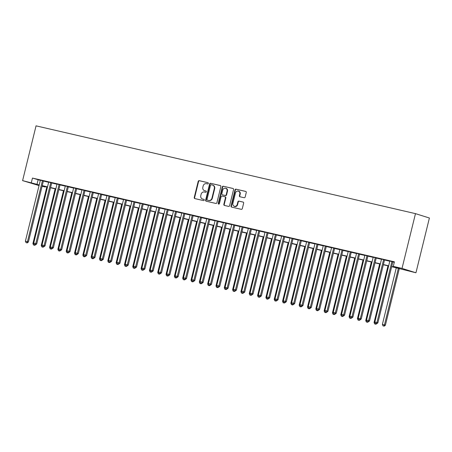 <?xml version="1.0" encoding="UTF-8"?>
<svg xmlns="http://www.w3.org/2000/svg" width="452" height="452" viewBox="0 0 452 452"><rect width="100%" height="100%" fill="white"/><g stroke="black" fill="none" stroke-linecap="round" stroke-linejoin="round"><path stroke-width="0.68" d="M208.332 183.433A0.644 0.588 -72.6 0 0 207.914 182.67L199.236 180.664A0.921 0.836 -72.6 0 0 198.202 181.371L194.241 197.501A0.921 0.836 -72.6 0 0 194.835 198.586L203.513 200.592A0.644 0.588 -72.6 0 0 203.863 199.349A0.644 0.588 -72.6 0 0 203.824 199.338L202.699 199.078A2.955 2.684 -72.6 0 1 200.79 195.609L201.117 194.264A2.955 2.684 -72.6 0 1 204.44 191.998L205.558 192.258A0.644 0.588 -72.6 0 0 205.909 191.015A0.644 0.588 -72.6 0 0 205.869 191.004L204.745 190.744A2.955 2.684 -72.6 0 1 202.835 187.275L203.168 185.93A2.955 2.684 -72.6 0 1 206.485 183.665L207.609 183.924A0.644 0.588 -72.6 0 0 208.332 183.433M244.12 197.722A0.921 0.836 -72.6 0 0 245.153 197.015L246.267 192.495A0.921 0.836 -72.6 0 0 245.668 191.405L236.029 189.179A0.921 0.836 -72.6 0 0 234.995 189.885L231.034 206.01A0.921 0.836 -72.6 0 0 231.627 207.095L241.266 209.327A0.921 0.836 -72.6 0 0 242.306 208.621L243.645 203.157A0.921 0.836 -72.6 0 0 243.052 202.072L238.927 201.117A0.921 0.836 -72.6 0 0 237.888 201.824L237.221 204.536A2.469 2.243 -72.6 0 1 232.853 203.524L235.464 192.902A2.469 2.243 -72.6 0 1 239.831 193.914L239.396 195.688A0.921 0.836 -72.6 0 0 239.995 196.773L244.12 197.722M31.335 182.636L32.459 178.077L394.41 261.821L393.285 266.381L402.026 268.403L415.478 213.638L36.053 125.848L22.6 180.619L39.211 184.924M220.864 186.614A0.921 0.836 -72.6 0 0 220.271 185.529L210.632 183.303A0.921 0.836 -72.6 0 0 209.592 184.009L205.632 200.134A0.921 0.836 -72.6 0 0 206.231 201.219L215.87 203.451A0.921 0.836 -72.6 0 0 216.903 202.745L220.864 186.614M223.333 186.241L232.966 188.467A0.921 0.836 -72.6 0 1 233.565 189.552L229.605 205.683A0.921 0.836 -72.6 0 1 228.565 206.389L224.441 205.434A0.921 0.836 -72.6 0 1 223.847 204.349L225.452 197.806A0.921 0.836 -72.6 0 0 224.853 196.722L222.118 196.089A0.921 0.836 -72.6 0 0 221.084 196.801L219.412 203.609A0.644 0.588 -72.6 0 1 218.644 204.089A0.644 0.588 -72.6 0 1 218.265 203.343L222.294 186.947A0.921 0.836 -72.6 0 1 223.333 186.241L233.17 188.546M43.409 180.913L40.369 180.207M51.726 182.834L48.692 182.133M60.048 184.761L57.008 184.06M68.371 186.687L65.331 185.981M76.687 188.614L73.653 187.908M85.01 190.535L81.97 189.834M93.332 192.462L90.293 191.761M101.655 194.388L98.615 193.682M109.972 196.315L106.932 195.609M118.294 198.236L115.254 197.535M126.616 200.163L123.577 199.462M134.933 202.089L131.894 201.383M143.256 204.01L140.216 203.31M151.578 205.937L148.538 205.236M159.895 207.863L156.861 207.163M168.217 209.79L165.178 209.084M176.54 211.711L173.5 211.011M184.857 213.638L181.823 212.937M193.179 215.564L190.139 214.858M201.502 217.491L198.462 216.785M209.824 219.412L206.784 218.712M218.141 221.339L215.101 220.638M226.463 223.265L223.424 222.559M234.786 225.192L231.746 224.486M243.103 227.113L240.063 226.412M251.425 229.04L248.385 228.339M259.747 230.966L256.708 230.26M268.064 232.893L265.03 232.187M276.387 234.814L273.347 234.113M284.709 236.741L281.669 236.04M293.026 238.667L289.992 237.961M301.348 240.588L298.309 239.888M309.671 242.515L306.631 241.814M317.993 244.442L314.954 243.741M326.31 246.368L323.27 245.662M334.633 248.289L331.593 247.589M342.955 250.216L339.915 249.515M351.272 252.143L348.232 251.436M359.594 254.069L356.555 253.363M367.917 255.99L364.877 255.29M376.233 257.917L373.199 257.216M384.556 259.843L381.516 259.137M32.459 178.077L40.33 180.365M43.369 181.066L48.652 182.286M51.692 182.992L56.975 184.213M60.009 184.913L65.291 186.139M68.331 186.84L73.614 188.06M76.654 188.767L81.936 189.987M84.97 190.693L90.253 191.914M93.293 192.614L98.576 193.84M101.615 194.541L106.898 195.761M109.938 196.467L115.215 197.688M118.254 198.394L123.537 199.614M126.577 200.315L131.86 201.541M134.899 202.242L140.176 203.462M143.216 204.168L148.499 205.389M151.539 206.095L156.821 207.315M159.861 208.016L165.144 209.242M168.178 209.943L173.461 211.163M176.5 211.869L181.783 213.09M184.823 213.796L190.106 215.016M193.14 215.717L198.422 216.943M201.462 217.644L206.745 218.864M209.784 219.57L215.067 220.791M218.107 221.491L223.384 222.717M226.424 223.418L231.706 224.638M234.746 225.345L240.029 226.565M243.069 227.271L248.346 228.492M251.385 229.192L256.668 230.418M259.708 231.119L264.991 232.339M268.03 233.046L273.313 234.266M276.347 234.972L281.63 236.193M284.67 236.893L289.952 238.119M292.992 238.82L298.275 240.04M301.309 240.746L306.592 241.967M309.631 242.673L314.914 243.894M317.954 244.594L323.236 245.82M326.276 246.521L331.553 247.741M334.593 248.447L339.876 249.668M342.915 250.374L348.198 251.594M351.238 252.295L356.515 253.521M359.555 254.222L364.837 255.442M367.877 256.148L373.16 257.369M376.2 258.069L381.482 259.295M384.516 259.996L389.799 261.216M392.839 261.923L394.302 262.262M392.878 261.77L389.839 261.064M391.669 266.691L415.947 272.776L429.4 218.011L415.478 213.638M45.369 186.569L45.262 187.009L42.087 186.275M39.053 185.574L22.6 180.619M415.947 272.776L402.026 268.403M391.72 266.488L398.93 268.155L393.285 266.381M42.251 185.631L47.528 186.851M50.567 187.557L55.85 188.778M58.89 189.478L64.173 190.704M67.212 191.405L72.489 192.625M75.529 193.332L80.812 194.552M83.852 195.253L89.134 196.479M92.174 197.179L97.457 198.4M100.491 199.106L105.774 200.326M108.813 201.033L114.096 202.253M117.136 202.954L122.419 204.18M125.458 204.88L130.735 206.101M133.775 206.807L139.058 208.027M142.097 208.734L147.38 209.954M150.42 210.655L155.697 211.881M158.737 212.581L164.019 213.802M167.059 214.508L172.342 215.728M175.382 216.435L180.659 217.655M183.698 218.356L188.981 219.582M192.021 220.282L197.304 221.503M200.343 222.209L205.626 223.429M208.66 224.135L213.943 225.356M216.983 226.056L222.265 227.283M225.305 227.983L230.588 229.204M233.627 229.91L238.905 231.13M241.944 231.831L247.227 233.057M250.267 233.757L255.549 234.978M258.589 235.684L263.866 236.904M266.906 237.611L272.189 238.831M275.228 239.532L280.511 240.758M283.551 241.458L288.828 242.679M291.868 243.385L297.15 244.605M300.19 245.312L305.473 246.532M308.513 247.233L313.795 248.459M316.829 249.159L322.112 250.38M325.152 251.086L330.435 252.306M333.474 253.013L338.757 254.233M341.797 254.934L347.074 256.16M350.114 256.86L355.396 258.081M358.436 258.787L363.719 260.007M366.758 260.714L372.036 261.934M375.075 262.635L380.358 263.861M383.398 264.561L388.68 265.782M42.149 186.032L45.262 187.009M388.63 265.991L383.347 264.765M380.307 264.064L375.024 262.844M371.985 262.137L366.708 260.917M363.668 260.216L358.385 258.99M355.345 258.29L350.063 257.064M347.023 256.363L341.746 255.143M338.706 254.436L333.423 253.216M330.384 252.515L325.101 251.289M322.061 250.589L316.779 249.368M313.744 248.662L308.462 247.442M305.422 246.735L300.139 245.515M297.1 244.814L291.817 243.588M288.783 242.888L283.5 241.667M280.46 240.961L275.178 239.741M272.138 239.035L266.855 237.814M263.815 237.114L258.538 235.887M255.499 235.187L250.216 233.966M247.176 233.26L241.893 232.04M238.854 231.334L233.577 230.113M230.537 229.413L225.254 228.187M222.214 227.486L216.932 226.266M213.892 225.559L208.609 224.339M205.575 223.638L200.292 222.412M197.253 221.712L191.97 220.486M188.93 219.785L183.648 218.565M180.614 217.858L175.331 216.638M172.291 215.937L167.008 214.711M163.969 214.011L158.686 212.79M155.646 212.084L150.369 210.864M147.329 210.157L142.047 208.937M139.007 208.236L133.724 207.01M130.684 206.31L125.407 205.089M122.368 204.383L117.085 203.163M114.045 202.456L108.762 201.236M105.723 200.535L100.44 199.309M97.406 198.609L92.123 197.388M89.084 196.682L83.801 195.462M80.761 194.755L75.478 193.535M72.444 192.834L67.162 191.608M64.122 190.908L58.839 189.687M55.799 188.981L50.517 187.761M47.477 187.06L42.2 185.834M38.104 179.845L36.979 184.41M204.564 190.699L204.942 190.812A2.955 2.684 -72.6 0 0 205.123 190.863L204.745 190.744M206.033 191.077L205.123 190.863M202.519 199.027L202.897 199.146A2.955 2.684 -72.6 0 0 203.072 199.196L202.699 199.078M203.988 199.405L203.072 199.196M208.078 182.744L199.614 180.783A0.921 0.836 -72.6 0 0 198.575 181.489L194.614 197.62A0.921 0.836 -72.6 0 0 195.01 198.626M220.469 185.608L211.005 183.422A0.921 0.836 -72.6 0 0 209.971 184.128L206.01 200.253A0.921 0.836 -72.6 0 0 206.406 201.259M211.22 184.761A0.644 0.588 -72.6 0 0 210.496 185.258L207.016 199.417A0.644 0.588 -72.6 0 0 207.434 200.174L208.621 200.451A2.955 2.684 -72.6 0 0 211.937 198.185L214.316 188.507A2.955 2.684 -72.6 0 0 212.406 185.037L211.22 184.761M207.734 200.27A0.644 0.588 -72.6 0 0 207.813 200.292L207.434 200.174M212.587 185.088L212.96 185.207A2.955 2.684 -72.6 0 1 214.689 188.625L212.316 198.304A2.955 2.684 -72.6 0 1 208.999 200.564L207.813 200.292M224.966 196.761L225.232 196.84A0.921 0.836 -72.6 0 1 225.83 197.925L224.22 204.468A0.921 0.836 -72.6 0 0 224.616 205.474M223.706 186.36A0.921 0.836 -72.6 0 0 222.672 187.066L218.644 203.462A0.644 0.588 -72.6 0 0 218.847 204.112M227.119 191.021A2.469 2.243 -72.6 0 0 222.751 190.009L221.83 193.75A0.921 0.836 -72.6 0 0 222.429 194.835L225.164 195.467A0.921 0.836 -72.6 0 0 226.198 194.761L227.119 191.021L227.497 191.139A2.469 2.243 -72.6 0 0 226.051 188.281L225.672 188.162M222.695 194.919A0.921 0.836 -72.6 0 0 222.802 194.953L222.429 194.835M227.497 191.139L226.576 194.88A0.921 0.836 -72.6 0 1 225.542 195.586L222.802 194.953M238.385 191.055L238.763 191.173A2.469 2.243 -72.6 0 1 240.204 194.032L239.775 195.801A0.921 0.836 -72.6 0 0 240.17 196.812M234.3 206.383L234.673 206.502A2.469 2.243 -72.6 0 0 237.599 204.649L237.221 204.536M243.249 202.146L239.3 201.236A0.921 0.836 -72.6 0 0 238.266 201.942L237.599 204.649M245.871 191.484L236.407 189.298A0.921 0.836 -72.6 0 0 235.373 190.004L231.407 206.129A0.921 0.836 -72.6 0 0 231.808 207.14M46.827 186.908L32.911 243.566L34.007 243.814M33.527 244.984L34.736 245.295L33.527 244.984L32.911 243.566M34.657 244.651L34.358 245.176M35.341 244.814L34.736 245.295M42.465 180.614L27.465 241.679L25.385 241.198L40.386 180.133M43.426 180.84L28.408 241.978L27.465 241.679L26.832 242.814L26.001 242.622L26.832 242.814M27.21 242.933L28.408 241.978M25.385 241.198L26.001 242.622M55.15 188.834L41.234 245.487L42.33 245.741M41.85 246.911L43.059 247.221L41.85 246.911L41.234 245.487M42.974 246.577L42.68 247.103M43.663 246.735L43.059 247.221M63.472 190.755L49.556 247.413L50.647 247.668M50.172 248.832L51.375 249.142L50.172 248.832L49.556 247.413M51.296 248.498L51.003 249.024M51.986 248.662L51.375 249.142M71.789 192.682L57.873 249.34L58.969 249.594M58.489 250.758L59.698 251.069L58.489 250.758L57.873 249.34M59.619 250.425L59.325 250.95M60.302 250.589L59.698 251.069M80.111 194.609L66.195 251.267L67.291 251.515M66.811 252.685L68.02 252.996L66.811 252.685L66.195 251.267M67.936 252.352L67.642 252.877M68.625 252.51L68.02 252.996M50.788 182.54L35.787 243.605L33.708 243.125L48.709 182.06M51.748 182.761L36.731 243.905L35.787 243.605L35.154 244.735L34.324 244.543L35.154 244.735M35.533 244.854L36.731 243.905M33.708 243.125L34.324 244.543M59.11 184.467L44.11 245.532L42.03 245.052L57.025 183.987M60.065 184.687L45.047 245.826L44.11 245.532L43.477 246.662L42.646 246.47L43.477 246.662M43.85 246.781L45.047 245.826M42.03 245.052L42.646 246.47M67.427 186.393L52.432 247.459L50.347 246.978L65.348 185.908M68.388 186.614L53.37 247.752L52.432 247.459L51.794 248.589L50.963 248.397L51.794 248.589M52.172 248.707L53.37 247.752M50.347 246.978L50.963 248.397M75.75 188.314L60.749 249.38L58.67 248.899L73.67 187.834M76.71 188.54L61.692 249.679L60.749 249.38L60.116 250.515L59.285 250.323L60.116 250.515M60.495 250.634L61.692 249.679M58.67 248.899L59.285 250.323M88.434 196.535L74.518 253.188L75.608 253.442M75.134 254.612L76.343 254.922L75.134 254.612L74.518 253.188M76.258 254.273L75.964 254.804M76.947 254.436L76.343 254.922M84.072 190.241L69.071 251.306L66.992 250.826L81.993 189.761M85.027 190.462L70.009 251.6L69.071 251.306L68.438 252.436L67.608 252.244L68.438 252.436M68.811 252.555L70.009 251.6M66.992 250.826L67.608 252.244M96.756 198.456L82.84 255.114L83.931 255.369M83.45 256.533L84.66 256.843L83.45 256.533L82.84 255.114M84.58 256.199L84.287 256.725M85.264 256.363L84.66 256.843M92.389 192.168L77.394 253.233L75.309 252.753L90.31 191.688M93.349 192.388L78.332 253.527L77.394 253.233L76.761 254.363L75.925 254.171L76.761 254.363M77.134 254.482L78.332 253.527M75.309 252.753L75.925 254.171M105.073 200.383L91.157 257.041L92.253 257.295M91.773 258.459L92.982 258.77L91.773 258.459L91.157 257.041M92.897 258.126L92.603 258.651M93.587 258.29L92.982 258.77M100.711 194.094L85.71 255.16L83.631 254.674L98.632 193.609M101.672 194.315L86.654 255.453L85.71 255.16L85.078 256.29L84.247 256.098L85.078 256.29M85.456 256.408L86.654 255.453M83.631 254.674L84.247 256.098M113.395 202.31L99.48 258.962L100.576 259.216M100.095 260.386L101.304 260.697L100.095 260.386L99.48 258.962M101.22 260.053L100.926 260.578M101.909 260.211L101.304 260.697M109.034 196.015L94.033 257.081L91.954 256.6L106.954 195.535M109.989 196.241L94.976 257.38L94.033 257.081L93.4 258.216L92.57 258.019L93.4 258.216M93.779 258.329L94.976 257.38M91.954 256.6L92.57 258.019M121.718 204.236L107.802 260.889L108.892 261.143M108.412 262.307L109.621 262.618L108.412 262.307L107.802 260.889M109.542 261.974L109.248 262.505M110.226 262.137L109.621 262.618M117.35 197.942L102.355 259.007L100.276 258.527L115.271 197.462M118.311 198.162L103.293 259.301L102.355 259.007L101.723 260.137L100.886 259.945L101.723 260.137M102.095 260.256L103.293 259.301M100.276 258.527L100.886 259.945M130.035 206.157L116.119 262.815L117.215 263.07M116.735 264.234L117.944 264.544L116.735 264.234L116.119 262.815M117.865 263.9L117.565 264.426M118.548 264.064L117.944 264.544M125.673 199.869L110.672 260.934L108.593 260.454L123.594 199.388M126.633 200.089L111.616 261.228L110.672 260.934L110.039 262.064L109.209 261.872L110.039 262.064M110.418 262.183L111.616 261.228M108.593 260.454L109.209 261.872M138.357 208.084L124.441 264.742L125.537 264.991M125.057 266.16L126.266 266.471L125.057 266.16L124.441 264.742M126.181 265.827L125.888 266.352M126.871 265.991L126.266 266.471M133.995 201.79L118.995 262.861L116.915 262.375L131.916 201.309M134.956 202.016L119.938 263.154L118.995 262.861L118.362 263.991L117.531 263.798L118.362 263.991M118.74 264.109L119.938 263.154M116.915 262.375L117.531 263.798M146.68 210.01L132.764 266.663L133.854 266.917M133.374 268.087L134.583 268.398L133.374 268.087L132.764 266.663M134.504 267.753L134.21 268.279M135.188 267.912L134.583 268.398M142.318 203.716L127.317 264.782L125.238 264.301L140.233 203.236M143.273 203.937L128.255 265.081L127.317 264.782L126.684 265.912L125.848 265.719L126.684 265.912M127.057 266.03L128.255 265.081M125.238 264.301L125.848 265.719M154.996 211.931L141.08 268.59L142.177 268.844M141.696 270.008L142.905 270.319L141.696 270.008L141.08 268.59M142.826 269.674L142.527 270.2M143.51 269.838L142.905 270.319M150.635 205.643L135.634 266.708L133.555 266.228L148.555 205.163M151.595 205.863L136.577 267.002L135.634 266.708L135.001 267.838L134.171 267.646L135.001 267.838M135.38 267.957L136.577 267.002M133.555 266.228L134.171 267.646M163.319 213.858L149.403 270.516L150.499 270.771M150.019 271.934L151.228 272.245L150.019 271.934L149.403 270.516M151.143 271.601L150.849 272.127M151.832 271.765L151.228 272.245M158.957 207.57L143.956 268.635L141.877 268.155L156.878 207.084M159.918 207.79L144.9 268.929L143.956 268.635L143.324 269.765L142.493 269.573L143.324 269.765M143.702 269.884L144.9 268.929M141.877 268.155L142.493 269.573M171.641 215.785L157.725 272.443L158.816 272.692M158.341 273.861L159.545 274.172L158.341 273.861L157.725 272.443M159.466 273.528L159.172 274.053M160.155 273.692L159.545 274.172M167.28 209.491L152.279 270.562L150.2 270.076L165.195 209.01M168.234 209.717L153.217 270.855L152.279 270.562L151.646 271.692L150.815 271.499L151.646 271.692M152.019 271.81L153.217 270.855M150.2 270.076L150.815 271.499M179.958 217.711L166.042 274.364L167.138 274.618M166.658 275.788L167.867 276.099L166.658 275.788L166.042 274.364M167.788 275.454L167.494 275.98M168.472 275.613L167.867 276.099M175.596 211.417L160.601 272.483L158.516 272.002L173.517 210.937M176.557 211.638L161.539 272.782L160.601 272.483L159.963 273.613L159.132 273.42L159.963 273.613M160.341 273.731L161.539 272.782M158.516 272.002L159.132 273.42M188.281 219.632L174.365 276.291L175.461 276.545M174.98 277.709L176.19 278.02L174.98 277.709L174.365 276.291M176.105 277.375L175.811 277.901M176.794 277.539L176.19 278.02M183.919 213.344L168.918 274.409L166.839 273.929L181.84 212.864M184.879 213.564L169.862 274.703L168.918 274.409L168.285 275.539L167.455 275.347L168.285 275.539M168.664 275.658L169.862 274.703M166.839 273.929L167.455 275.347M196.603 221.559L182.687 278.217L183.778 278.472M183.303 279.635L184.512 279.946L183.303 279.635L182.687 278.217M184.427 279.302L184.133 279.828M185.117 279.466L184.512 279.946M192.241 215.271L177.24 276.336L175.161 275.856L190.162 214.785M193.196 215.491L178.178 276.63L177.24 276.336L176.608 277.466L175.777 277.274L176.608 277.466M176.981 277.584L178.178 276.63M175.161 275.856L175.777 277.274M204.925 223.486L191.01 280.144L192.1 280.393M191.62 281.562L192.829 281.873L191.62 281.562L191.01 280.144M192.75 281.229L192.456 281.754M193.433 281.393L192.829 281.873M200.558 217.192L185.563 278.257L183.478 277.777L198.479 216.711M201.519 217.418L186.501 278.556L185.563 278.257L184.93 279.392L184.094 279.2L184.93 279.392M185.303 279.511L186.501 278.556M183.478 277.777L184.094 279.2M213.242 225.412L199.326 282.065L200.422 282.319M199.942 283.489L201.151 283.799L199.942 283.489L199.326 282.065M201.067 283.155L200.773 283.681M201.756 283.314L201.151 283.799M208.88 219.118L193.88 280.183L191.801 279.703L206.801 218.638M209.841 219.339L194.823 280.483L193.88 280.183L193.247 281.313L192.416 281.121L193.247 281.313M193.625 281.432L194.823 280.483M191.801 279.703L192.416 281.121M221.565 227.333L207.649 283.992L208.745 284.246M208.265 285.41L209.474 285.72L208.265 285.41L207.649 283.992M209.389 285.076L209.095 285.602M210.078 285.24L209.474 285.72M217.203 221.045L202.202 282.11L200.123 281.63L215.124 220.565M218.158 221.265L203.146 282.404L202.202 282.11L201.569 283.24L200.739 283.048L201.569 283.24M201.948 283.359L203.146 282.404M200.123 281.63L200.739 283.048M229.887 229.26L215.971 285.918L217.062 286.172M216.581 287.336L217.791 287.647L216.581 287.336L215.971 285.918M217.711 287.003L217.418 287.528M218.395 287.167L217.791 287.647M225.52 222.972L210.525 284.037L208.445 283.557L223.441 222.486M226.48 223.192L211.463 284.331L210.525 284.037L209.892 285.167L209.056 284.975L209.892 285.167M210.265 285.285L211.463 284.331M208.445 283.557L209.056 284.975M238.204 231.187L224.288 287.845L225.384 288.093M224.904 289.263L226.113 289.574L224.904 289.263L224.288 287.845M226.034 288.93L225.734 289.455M226.718 289.088L226.113 289.574M233.842 224.893L218.841 285.958L216.762 285.478L231.763 224.412M234.803 225.119L219.785 286.257L218.841 285.958L218.209 287.093L217.378 286.901L218.209 287.093M218.587 287.212L219.785 286.257M216.762 285.478L217.378 286.901M246.526 233.113L232.61 289.766L233.707 290.02M233.226 291.19L234.435 291.5L233.226 291.19L232.61 289.766M234.351 290.851L234.057 291.382M235.04 291.015L234.435 291.5M242.165 226.819L227.164 287.884L225.085 287.404L240.085 226.339M243.125 227.04L228.107 288.178L227.164 287.884L226.531 289.014L225.701 288.822L226.531 289.014M226.91 289.133L228.107 288.178M225.085 287.404L225.701 288.822M254.849 235.034L240.933 291.693L242.023 291.947M241.543 293.111L242.752 293.421L241.543 293.111L240.933 291.693M242.673 292.777L242.379 293.303M243.357 292.941L242.752 293.421M263.166 236.961L249.25 293.619L250.346 293.873M249.866 295.037L251.075 295.348L249.866 295.037L249.25 293.619M250.996 294.704L250.696 295.229M251.679 294.868L251.075 295.348M271.488 238.888L257.572 295.54L258.668 295.794M258.188 296.964L259.397 297.275L258.188 296.964L257.572 295.54M259.312 296.631L259.019 297.156M260.002 296.789L259.397 297.275M250.487 228.746L235.486 289.811L233.407 289.331L248.402 228.266M251.442 228.966L236.424 290.105L235.486 289.811L234.854 290.941L234.017 290.749L234.854 290.941M235.226 291.06L236.424 290.105M233.407 289.331L234.017 290.749M258.804 230.673L243.803 291.738L241.724 291.252L256.725 230.187M259.764 230.893L244.747 292.032L243.803 291.738L243.17 292.868L242.34 292.676L243.17 292.868M243.549 292.986L244.747 292.032M241.724 291.252L242.34 292.676M267.126 232.594L252.126 293.659L250.046 293.178L265.047 232.113M268.087 232.82L253.069 293.958L252.126 293.659L251.493 294.794L250.662 294.597L251.493 294.794M251.871 294.907L253.069 293.958M250.046 293.178L250.662 294.597M279.811 240.814L265.895 297.467L266.985 297.721M266.51 298.885L267.714 299.196L266.51 298.885L265.895 297.467M267.635 298.552L267.341 299.083M268.324 298.716L267.714 299.196M275.449 234.52L260.448 295.585L258.369 295.105L273.364 234.04M276.404 234.741L261.386 295.879L260.448 295.585L259.815 296.715L258.985 296.523L259.815 296.715M260.188 296.834L261.386 295.879M258.369 295.105L258.985 296.523M288.127 242.735L274.211 299.393L275.308 299.648M274.827 300.812L276.036 301.122L274.827 300.812L274.211 299.393M275.957 300.478L275.663 301.004M276.641 300.642L276.036 301.122M283.766 236.447L268.77 297.512L266.686 297.032L281.686 235.967M284.726 236.667L269.708 297.806L268.77 297.512L268.132 298.642L267.301 298.45L268.132 298.642M268.511 298.761L269.708 297.806M266.686 297.032L267.301 298.45M296.45 244.662L282.534 301.32L283.63 301.569M283.15 302.738L284.359 303.049L283.15 302.738L282.534 301.32M284.274 302.405L283.98 302.93M284.963 302.569L284.359 303.049M292.088 238.368L277.087 299.439L275.008 298.953L290.009 237.888M293.049 238.594L278.031 299.732L277.087 299.439L276.454 300.569L275.624 300.377L276.454 300.569M276.833 300.687L278.031 299.732M275.008 298.953L275.624 300.377M304.772 246.589L290.856 303.241L291.947 303.495M291.472 304.665L292.681 304.976L291.472 304.665L290.856 303.241M292.597 304.332L292.303 304.857M293.286 304.49L292.681 304.976M300.411 240.294L285.41 301.36L283.331 300.879L298.326 239.814M301.365 240.515L286.348 301.659L285.41 301.36L284.777 302.49L283.946 302.298L284.777 302.49M285.15 302.608L286.348 301.659M283.331 300.879L283.946 302.298M313.095 248.51L299.179 305.168L300.269 305.422M299.789 306.586L300.998 306.897L299.789 306.586L299.179 305.168M300.919 306.253L300.625 306.778M301.603 306.416L300.998 306.897M308.727 242.221L293.732 303.286L291.647 302.806L306.648 241.741M309.688 242.441L294.67 303.58L293.732 303.286L293.099 304.416L292.263 304.224L293.099 304.416M293.472 304.535L294.67 303.58M291.647 302.806L292.263 304.224M321.412 250.436L307.496 307.094L308.592 307.349M308.111 308.513L309.321 308.823L308.111 308.513L307.496 307.094M309.236 308.179L308.942 308.705M309.925 308.343L309.321 308.823M317.05 244.148L302.049 305.213L299.97 304.733L314.971 243.668M318.01 244.368L302.993 305.507L302.049 305.213L301.416 306.343L300.586 306.151L301.416 306.343M301.795 306.462L302.993 305.507M299.97 304.733L300.586 306.151M329.734 252.363L315.818 309.021L316.914 309.27M316.434 310.439L317.643 310.75L316.434 310.439L315.818 309.021M317.558 310.106L317.264 310.631M318.248 310.27L317.643 310.75M325.372 246.069L310.371 307.14L308.292 306.654L323.293 245.589M326.327 246.295L311.315 307.433L310.371 307.14L309.739 308.27L308.908 308.078L309.739 308.27M310.117 308.388L311.315 307.433M308.292 306.654L308.908 308.078M338.056 254.29L324.14 310.942L325.231 311.196M324.751 312.366L325.96 312.677L324.751 312.366L324.14 310.942M325.881 312.033L325.587 312.558M326.564 312.191L325.96 312.677M333.689 247.995L318.694 309.061L316.615 308.58L331.61 247.515M334.649 248.216L319.632 309.36L318.694 309.061L318.061 310.191L317.225 309.999L318.061 310.191M318.434 310.309L319.632 309.36M316.615 308.58L317.225 309.999M346.373 256.211L332.457 312.869L333.553 313.123M333.073 314.287L334.282 314.598L333.073 314.287L332.457 312.869M334.203 313.954L333.904 314.479M334.887 314.117L334.282 314.598M342.011 249.922L327.011 310.987L324.931 310.507L339.932 249.442M342.972 250.142L327.954 311.281L327.011 310.987L326.378 312.117L325.547 311.925L326.378 312.117M326.756 312.236L327.954 311.281M324.931 310.507L325.547 311.925M354.696 258.137L340.78 314.795L341.876 315.05M341.396 316.214L342.605 316.524L341.396 316.214L340.78 314.795M342.52 315.88L342.226 316.406M343.209 316.044L342.605 316.524M350.334 251.849L335.333 312.914L333.254 312.434L348.255 251.363M351.294 252.069L336.277 313.208L335.333 312.914L334.7 314.044L333.87 313.852L334.7 314.044M335.079 314.163L336.277 313.208M333.254 312.434L333.87 313.852M363.018 260.064L349.102 316.722L350.193 316.971M349.712 318.14L350.921 318.451L349.712 318.14L349.102 316.722M350.842 317.807L350.549 318.332M351.526 317.971L350.921 318.451M358.656 253.77L343.656 314.841L341.576 314.355L356.571 253.289M359.611 253.996L344.593 315.134L343.656 314.841L343.023 315.971L342.187 315.778L343.023 315.971M343.396 316.089L344.593 315.134M341.576 314.355L342.187 315.778M371.335 261.99L357.419 318.643L358.515 318.897M358.035 320.067L359.244 320.378L358.035 320.067L357.419 318.643M359.165 319.733L358.865 320.259M359.848 319.892L359.244 320.378M366.973 255.696L351.972 316.762L349.893 316.281L364.894 255.216M367.934 255.917L352.916 317.061L351.972 316.762L351.34 317.892L350.509 317.699L351.34 317.892M351.718 318.01L352.916 317.061M349.893 316.281L350.509 317.699M379.657 263.911L365.741 320.57L366.838 320.824M366.357 321.988L367.566 322.299L366.357 321.988L365.741 320.57M367.482 321.654L367.188 322.18M368.171 321.818L367.566 322.299M375.296 257.623L360.295 318.688L358.216 318.208L373.216 257.143M376.256 257.843L361.238 318.982L360.295 318.688L359.662 319.818L358.832 319.626L359.662 319.818M360.041 319.937L361.238 318.982M358.216 318.208L358.832 319.626M387.98 265.838L374.064 322.496L375.154 322.751M374.68 323.914L375.883 324.225L374.68 323.914L374.064 322.496M375.804 323.581L375.51 324.107M376.493 323.745L375.883 324.225M383.618 259.55L368.617 320.615L366.538 320.135L381.533 259.064M384.573 259.77L369.555 320.909L368.617 320.615L367.984 321.745L367.154 321.553L367.984 321.745M368.357 321.864L369.555 320.909M366.538 320.135L367.154 321.553M396.297 267.765L382.381 324.423L385.403 325.197L399.336 268.465M383.833 326.033L382.997 325.841L384.206 326.152L383.833 326.033L384.466 324.903L398.381 268.245M382.997 325.841L382.381 324.423M385.403 325.197L384.206 326.152M391.935 261.471L376.94 322.536L374.855 322.056L389.856 260.99M392.895 261.697L377.878 322.835L376.94 322.536L376.301 323.672L375.471 323.479L376.301 323.672M376.68 323.79L377.878 322.835M374.855 322.056L375.471 323.479M194.614 197.62L194.241 197.501M198.575 181.489L198.202 181.371M199.614 180.783L199.236 180.664M206.01 200.253L205.632 200.134M209.971 184.128L209.592 184.009M211.005 183.422L210.632 183.303M208.999 200.564L208.621 200.451M212.316 198.304L211.937 198.185M214.689 188.625L214.316 188.507M224.22 204.468L223.847 204.349M225.83 197.925L225.452 197.806M218.644 203.462L218.265 203.343M222.672 187.066L222.294 186.947M225.542 195.586L225.164 195.467M226.576 194.88L226.198 194.761M239.775 195.801L239.396 195.688M240.204 194.032L239.831 193.914M238.266 201.942L237.888 201.824M239.3 201.236L238.927 201.117M231.407 206.129L231.034 206.01M235.373 190.004L234.995 189.885M236.407 189.298L236.029 189.179M207.773 200.281L207.395 200.163M225.288 196.857L224.91 196.739M222.746 194.942L222.373 194.823"/></g></svg>
